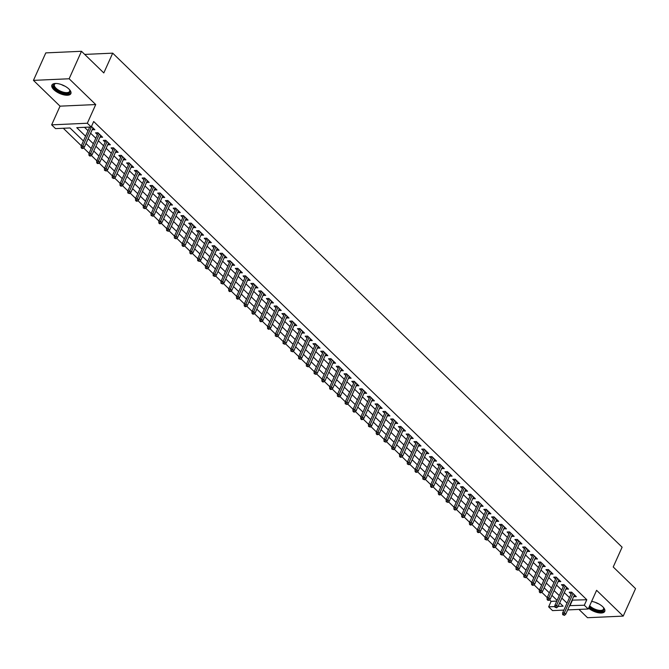 <?xml version="1.0" encoding="UTF-8"?>
<svg xmlns="http://www.w3.org/2000/svg" width="669" height="669" viewBox="0 0 669 669"><rect width="100%" height="100%" fill="white"/><g stroke="black" fill="none" stroke-linecap="round" stroke-linejoin="round"><path stroke-width="1" d="M53.863 89.696A10.395 4.449 -155.8 0 0 63.722 94.831A10.395 4.449 -155.8 0 0 70.872 93.618A10.395 4.449 -155.8 0 0 68.907 89.019A10.395 4.449 -155.8 0 0 59.056 83.884A10.395 4.449 -155.8 0 0 51.906 85.097A10.395 4.449 -155.8 0 0 53.863 89.696M588.569 608.196A10.395 4.449 -155.8 0 0 598.186 612.72A10.395 4.449 -155.8 0 0 604.751 611.382A10.395 4.449 -155.8 0 0 602.786 606.783A10.395 4.449 -155.8 0 0 591.622 601.398M83.416 140.975L69.994 127.963L55.535 128.615L51.647 124.852L87.33 123.238L91.218 127.01L76.751 127.662L85.557 136.2M60.043 106.162L95.726 104.556L69.133 78.766L81.484 51.287L45.801 52.893L33.45 80.372L60.043 106.162L51.647 124.852M578.961 609.417L587.516 617.713L623.199 616.107L596.606 590.309L588.21 608.999L567.68 609.919M563.892 610.095L552.527 610.605L548.639 606.842L554.885 606.557M549.492 599.775L551.114 601.347L548.639 606.842M63.304 128.264L81.292 145.708M83.566 147.908L89.052 153.234M91.327 155.442L96.821 160.769M99.096 162.968L104.59 168.295M106.856 170.503L112.35 175.83M114.625 178.029L120.119 183.356M122.394 185.564L127.879 190.891M130.154 193.098L135.648 198.425M137.923 200.625L143.417 205.952M145.683 208.159L151.177 213.486M153.452 215.686L158.946 221.013M161.221 223.22L166.706 228.547M168.981 230.755L174.475 236.073M176.75 238.281L182.244 243.608M184.51 245.816L190.004 251.143M192.279 253.342L197.773 258.669M200.048 260.877L205.534 266.203M207.808 268.403L213.302 273.73M215.577 275.937L221.071 281.264M223.346 283.472L228.831 288.799M231.106 290.998L236.6 296.325M238.875 298.533L244.369 303.86M246.635 306.059L252.129 311.386M254.404 313.594L259.898 318.921M262.173 321.12L267.659 326.447M269.933 328.655L275.427 333.982M277.702 336.189L283.196 341.516M285.462 343.715L290.956 349.042M293.231 351.25L298.725 356.577M301 358.776L306.486 364.103M308.76 366.311L314.254 371.638M316.529 373.846L322.023 379.164M324.289 381.372L329.784 386.699M332.058 388.906L337.552 394.233M339.827 396.433L345.313 401.76M347.587 403.967L353.081 409.294M355.356 411.494L360.85 416.82M363.125 419.028L368.611 424.355M370.885 426.563L376.379 431.89M378.654 434.089L384.148 439.416M386.414 441.624L391.909 446.951M394.183 449.15L399.677 454.477M401.952 456.684L407.438 462.011M409.712 464.211L415.206 469.538M417.481 471.745L422.975 477.072M425.241 479.28L430.736 484.607M433.01 486.806L438.504 492.133M440.779 494.341L446.265 499.668M448.539 501.867L454.034 507.194M456.308 509.402L461.802 514.729M464.069 516.928L469.563 522.255M471.837 524.463L477.332 529.789M479.606 531.997L485.092 537.324M487.366 539.523L492.861 544.85M495.135 547.058L500.629 552.385M502.904 554.584L508.39 559.911M510.664 562.119L516.159 567.446M518.433 569.654L523.927 574.972M526.194 577.18L531.688 582.507M533.962 584.714L539.457 590.041M541.731 592.241L547.217 597.568M69.133 78.766L33.45 80.372M81.484 51.287L103.804 72.938L112.701 53.152L622.111 547.192L613.222 566.978L635.55 588.628L623.199 616.107M92.222 129.635L94.847 129.736L91.461 126.449M99.982 137.162L102.616 137.262L97.95 132.746L95.542 132.855L97.406 134.661M107.751 144.696L110.377 144.797L105.719 140.281L103.31 140.39L105.167 142.188M115.52 152.231L118.145 152.331L113.487 147.807L111.071 147.916L112.936 149.722M123.28 159.757L125.906 159.858L121.248 155.342L118.839 155.451L120.696 157.257M131.049 167.292L133.675 167.392L129.017 162.868L126.6 162.977L128.465 164.783M138.809 174.818L141.443 174.918L136.777 170.403L134.369 170.511L136.233 172.318M146.578 182.353L149.204 182.453L144.546 177.937L142.137 178.046L143.994 179.844M154.347 189.879L156.972 189.979L152.315 185.464L149.898 185.572L151.763 187.379M162.107 197.414L164.733 197.514L160.075 192.998L157.667 193.107L159.523 194.913M169.876 204.948L172.502 205.048L167.844 200.524L165.435 200.633L167.292 202.439M177.636 212.474L180.27 212.575L175.604 208.059L173.196 208.168L175.061 209.974M185.405 220.009L188.031 220.109L183.373 215.585L180.965 215.694L182.821 217.5M193.174 227.535L195.8 227.636L191.142 223.12L188.725 223.229L190.59 225.035M200.934 235.07L203.56 235.17L198.902 230.654L196.494 230.763L198.358 232.561M208.703 242.596L211.329 242.696L206.671 238.181L204.262 238.289L206.119 240.096M216.472 250.131L219.098 250.231L214.431 245.715L212.023 245.824L213.888 247.63M224.232 257.665L226.858 257.766L222.2 253.242L219.792 253.35L221.648 255.157M232.001 265.192L234.627 265.292L229.969 260.776L227.552 260.885L229.417 262.691M239.761 272.726L242.387 272.827L237.729 268.302L235.321 268.411L237.186 270.217M247.53 280.252L250.156 280.353L245.498 275.837L243.09 275.946L244.946 277.752M255.299 287.787L257.925 287.887L253.267 283.372L250.85 283.48L252.715 285.278M263.059 295.313L265.685 295.422L261.027 290.898L258.619 291.007L260.475 292.813M270.828 302.848L273.454 302.948L268.796 298.433L266.379 298.541L268.244 300.348M278.588 310.383L281.223 310.483L276.556 305.959L274.148 306.067L276.013 307.874M286.357 317.909L288.983 318.009L284.325 313.493L281.917 313.602L283.773 315.408M294.126 325.443L296.752 325.544L292.094 321.028L289.677 321.137L291.542 322.935M301.886 332.97L304.512 333.07L299.854 328.554L297.446 328.663L299.302 330.469M309.655 340.504L312.281 340.605L307.623 336.089L305.215 336.198L307.071 337.996M317.415 348.039L320.05 348.139L315.383 343.615L312.975 343.724L314.84 345.53M325.184 355.565L327.81 355.665L323.152 351.15L320.744 351.258L322.6 353.065M332.953 363.1L335.579 363.2L330.921 358.676L328.504 358.785L330.369 360.591M340.713 370.626L343.339 370.726L338.681 366.211L336.273 366.319L338.138 368.126M348.482 378.161L351.108 378.261L346.45 373.745L344.042 373.854L345.898 375.652M356.251 385.687L358.877 385.787L354.21 381.271L351.802 381.38L353.667 383.186M364.011 393.221L366.637 393.322L361.979 388.806L359.571 388.915L361.427 390.721M371.78 400.756L374.406 400.856L369.748 396.332L367.331 396.441L369.196 398.247M379.54 408.282L382.166 408.383L377.508 403.867L375.1 403.976L376.965 405.782M387.309 415.817L389.935 415.917L385.277 411.393L382.869 411.502L384.725 413.308M395.078 423.343L397.704 423.444L393.046 418.928L390.629 419.037L392.494 420.843M402.838 430.878L405.464 430.978L400.806 426.462L398.398 426.571L400.254 428.369M410.607 438.404L413.233 438.513L408.575 433.989L406.158 434.097L408.023 435.904M418.368 445.939L421.002 446.039L416.335 441.523L413.927 441.632L415.792 443.438M426.136 453.473L428.762 453.574L424.104 449.05L421.696 449.158L423.552 450.965M433.905 461L436.531 461.1L431.873 456.584L429.456 456.693L431.321 458.499M441.665 468.534L444.291 468.635L439.633 464.11L437.225 464.219L439.081 466.025M449.434 476.06L452.06 476.161L447.402 471.645L444.985 471.754L446.85 473.56M457.195 483.595L459.829 483.695L455.163 479.18L452.754 479.288L454.619 481.086M464.963 491.13L467.589 491.23L462.931 486.706L460.523 486.815L462.379 488.621M472.732 498.656L475.358 498.756L470.7 494.24L468.283 494.349L470.148 496.155M480.493 506.19L483.118 506.291L478.46 501.767L476.052 501.875L477.909 503.682M488.261 513.717L490.887 513.817L486.229 509.301L483.821 509.41L485.677 511.216M496.03 521.251L498.656 521.352L493.99 516.836L491.581 516.945L493.446 518.743M503.79 528.778L506.416 528.878L501.758 524.362L499.35 524.471L501.206 526.277M511.559 536.312L514.185 536.413L509.527 531.897L507.11 532.006L508.975 533.812M519.32 543.847L521.945 543.947L517.288 539.423L514.879 539.532L516.744 541.338M527.088 551.373L529.714 551.473L525.056 546.958L522.648 547.066L524.504 548.873M534.857 558.908L537.483 559.008L532.825 554.484L530.408 554.593L532.273 556.399M542.618 566.434L545.243 566.534L540.585 562.019L538.177 562.127L540.034 563.934M550.386 573.969L553.012 574.069L548.354 569.553L545.937 569.662L547.802 571.46M558.147 581.495L560.781 581.604L556.115 577.079L553.706 577.188L555.571 578.994M565.915 589.029L568.541 589.13L563.883 584.614L561.475 584.723L563.331 586.529M551.114 601.347L556.792 601.088M572.07 600.143L586.797 599.733L93.685 121.515L91.218 127.01M84.52 127.311L88.032 130.706M90.608 133.215L95.792 138.24M98.376 140.741L103.561 145.767M106.145 148.275L111.322 153.301M113.906 155.802L119.09 160.836M121.674 163.336L126.859 168.362M129.435 170.871L134.62 175.897M137.204 178.397L142.388 183.423M144.972 185.932L150.157 190.958M152.733 193.458L157.917 198.484M160.501 200.993L165.686 206.019M168.27 208.527L173.447 213.553M176.031 216.054L181.215 221.079M183.799 223.588L188.984 228.614M191.56 231.114L196.745 236.14M199.329 238.649L204.513 243.675M207.097 246.175L212.274 251.209M214.858 253.71L220.042 258.736M222.626 261.245L227.811 266.27M230.387 268.771L235.572 273.797M238.156 276.305L243.34 281.331M245.924 283.832L251.101 288.857M253.685 291.366L258.87 296.392M261.454 298.892L266.638 303.927M269.214 306.427L274.399 311.453M276.983 313.962L282.167 318.988M284.751 321.488L289.936 326.514M292.512 329.023L297.697 334.048M300.281 336.549L305.465 341.575M308.049 344.083L313.226 349.109M315.81 351.61L320.995 356.644M323.579 359.144L328.763 364.17M331.339 366.679L336.524 371.705M339.108 374.205L344.292 379.231M346.877 381.74L352.053 386.766M354.637 389.266L359.822 394.292M362.406 396.801L367.59 401.826M370.166 404.335L375.351 409.361M377.935 411.861L383.12 416.887M385.704 419.396L390.88 424.422M393.464 426.922L398.649 431.948M401.233 434.457L406.418 439.483M408.993 441.983L414.178 447.017M416.762 449.518L421.947 454.544M424.531 457.052L429.715 462.078M432.291 464.579L437.476 469.605M440.06 472.113L445.245 477.139M447.829 479.64L453.005 484.665M455.589 487.174L460.774 492.2M463.358 494.7L468.543 499.735M471.118 502.235L476.303 507.261M478.887 509.77L484.072 514.796M486.656 517.296L491.832 522.322M494.416 524.831L499.601 529.856M502.185 532.357L507.37 537.383M509.945 539.891L515.13 544.917M517.714 547.426L522.899 552.452M525.483 554.952L530.659 559.978M533.243 562.487L538.428 567.513M541.012 570.013L546.197 575.039M548.772 577.548L553.957 582.574M556.541 585.074L561.726 590.108M564.31 592.609L569.486 597.634M573.684 596.564L576.31 596.664L571.652 592.14L569.235 592.249L571.1 594.055M112.701 53.152L84.712 54.415M95.726 104.556L87.33 123.238M586.797 599.733L584.321 605.228L588.21 608.999M558.105 606.415L563.106 606.189L559.694 602.878M557.11 600.369L551.925 595.343M549.341 592.843L544.165 587.817M541.581 585.308L536.396 580.282M533.812 577.782L528.627 572.748M526.051 570.247L520.867 565.221M518.283 562.713L513.098 557.687M510.514 555.186L505.338 550.161M502.754 547.652L497.569 542.626M494.985 540.126L489.8 535.1M487.224 532.591L482.04 527.565M479.456 525.056L474.271 520.03M471.687 517.53L466.51 512.504M463.926 509.995L458.742 504.97M456.158 502.469L450.973 497.443M448.397 494.935L443.213 489.909M440.628 487.408L435.444 482.374M432.86 479.874L427.683 474.848M425.099 472.339L419.915 467.313M417.331 464.813L412.146 459.787M409.57 457.278L404.385 452.252M401.801 449.752L396.617 444.726M394.033 442.217L388.848 437.191M386.272 434.691L381.087 429.657M378.503 427.157L373.319 422.131M370.735 419.622L365.558 414.596M362.974 412.096L357.79 407.07M355.206 404.561L350.021 399.535M347.445 397.035L342.26 392.009M339.676 389.5L334.492 384.474M331.908 381.966L326.731 376.94M324.147 374.439L318.962 369.413M316.378 366.905L311.194 361.879M308.618 359.378L303.433 354.353M300.849 351.844L295.665 346.818M293.081 344.318L287.904 339.292M285.32 336.783L280.135 331.757M277.551 329.248L272.367 324.222M269.791 321.722L264.606 316.696M262.022 314.187L256.837 309.162M254.253 306.661L249.069 301.635M246.493 299.127L241.308 294.101M238.724 291.6L233.54 286.566M230.956 284.066L225.779 279.04M223.195 276.531L218.01 271.505M215.426 269.005L210.242 263.979M207.666 261.47L202.481 256.444M199.897 253.944L194.712 248.918M192.128 246.409L186.952 241.384M184.368 238.883L179.183 233.849M176.599 231.349L171.415 226.323M168.839 223.814L163.654 218.788M161.07 216.288L155.885 211.262M153.301 208.753L148.125 203.727M145.541 201.227L140.356 196.201M137.772 193.692L132.587 188.666M130.012 186.158L124.827 181.132M122.243 178.631L117.058 173.606M114.474 171.097L109.29 166.071M106.714 163.571L101.529 158.545M98.945 156.036L93.76 151.01M91.176 148.51L86 143.475M569.603 605.637L584.321 605.228M88.141 138.709L93.326 143.735M95.91 146.235L101.094 151.269M103.67 153.77L108.855 158.796M111.439 161.304L116.623 166.33M119.207 168.831L124.384 173.856M126.968 176.365L132.153 181.391M134.737 183.891L139.921 188.917M142.497 191.426L147.682 196.452M150.266 198.961L155.451 203.986M158.035 206.487L163.211 211.513M165.795 214.021L170.98 219.047M173.564 221.548L178.748 226.574M181.324 229.082L186.509 234.108M189.093 236.609L194.278 241.643M196.862 244.143L202.038 249.169M204.622 251.678L209.807 256.704M212.391 259.204L217.576 264.23M220.151 266.739L225.336 271.765M227.92 274.265L233.105 279.291M235.689 281.8L240.873 286.825M243.449 289.326L248.634 294.36M251.218 296.86L256.403 301.886M258.987 304.395L264.163 309.421M266.747 311.921L271.932 316.947M274.516 319.456L279.701 324.482M282.276 326.982L287.461 332.008M290.045 334.517L295.23 339.543M297.814 342.043L302.99 347.077M305.574 349.578L310.759 354.603M313.343 357.112L318.528 362.138M321.103 364.638L326.288 369.664M328.872 372.173L334.057 377.199M336.641 379.699L341.817 384.725M344.401 387.234L349.586 392.26M352.17 394.769L357.355 399.794M359.93 402.295L365.115 407.321M367.699 409.829L372.884 414.855M375.468 417.356L380.653 422.382M383.228 424.89L388.413 429.916M390.997 432.417L396.182 437.451M398.766 439.951L403.942 444.977M406.526 447.486L411.711 452.512M414.295 455.012L419.48 460.038M422.055 462.547L427.24 467.572M429.824 470.073L435.009 475.099M437.593 477.607L442.769 482.633M445.353 485.134L450.538 490.168M453.122 492.668L458.307 497.694M460.882 500.203L466.067 505.229M468.651 507.729L473.836 512.755M476.42 515.264L481.596 520.29M484.18 522.79L489.365 527.816M491.949 530.325L497.134 535.351M499.71 537.859L504.894 542.885M507.478 545.386L512.663 550.411M515.247 552.92L520.423 557.946M523.007 560.446L528.192 565.472M530.776 567.981L535.961 573.007M538.545 575.507L543.721 580.541M546.305 583.042L551.49 588.068M554.074 590.576L559.259 595.602M561.835 598.103L567.019 603.129M572.33 600.386L569.863 605.88M574.663 595.067L573.893 596.773M566.894 587.533L566.133 589.238M559.133 580.006L558.364 581.712M551.365 572.472L550.604 574.178M543.604 564.945L542.835 566.643M535.836 557.411L535.066 559.117M528.067 549.876L527.306 551.582M520.306 542.35L519.537 544.056M512.538 534.815L511.777 536.521M504.777 527.289L504.008 528.987M497.008 519.754L496.239 521.46M489.24 512.228L488.479 513.926M481.479 504.694L480.71 506.4M473.711 497.159L472.941 498.865M465.942 489.633L465.181 491.339M458.181 482.098L457.412 483.804M450.413 474.572L449.652 476.269M442.652 467.037L441.883 468.743M434.883 459.503L434.114 461.209M427.115 451.976L426.354 453.682M419.354 444.442L418.585 446.148M411.586 436.916L410.825 438.621M403.825 429.381L403.056 431.087M396.056 421.855L395.287 423.552M388.288 414.32L387.527 416.026M380.527 406.785L379.758 408.491M372.758 399.259L371.997 400.965M364.998 391.725L364.229 393.431M357.229 384.198L356.46 385.896M349.461 376.664L348.7 378.37M341.7 369.137L340.931 370.835M333.931 361.603L333.17 363.309M326.163 354.068L325.402 355.774M318.402 346.542L317.633 348.248M310.633 339.007L309.872 340.713M302.873 331.481L302.104 333.179M295.104 323.947L294.335 325.652M287.336 316.412L286.575 318.118M279.575 308.886L278.806 310.592M271.806 301.351L271.045 303.057M264.046 293.825L263.277 295.531M256.277 286.29L255.508 287.996M248.508 278.764L247.747 280.462M240.748 271.229L239.979 272.935M232.979 263.695L232.218 265.401M225.219 256.168L224.45 257.874M217.45 248.634L216.681 250.34M209.681 241.108L208.92 242.805M201.921 233.573L201.152 235.279M194.152 226.047L193.391 227.744M186.383 218.512L185.622 220.218M178.623 210.978L177.854 212.683M170.854 203.451L170.093 205.157M163.094 195.917L162.324 197.623M155.325 188.39L154.556 190.088M147.556 180.856L146.795 182.562M139.796 173.33L139.027 175.027M132.027 165.795L131.266 167.501M124.267 158.26L123.497 159.966M116.498 150.734L115.729 152.44M108.729 143.199L107.968 144.905M100.969 135.673L100.199 137.371M93.2 128.139L92.439 129.845M571.861 592.349L562.612 612.946L564.343 612.863L573.049 593.503M563.633 614.61L562.662 614.652L564.41 615.363L563.633 614.61L564.343 612.863L565.748 614.217L574.445 594.858M562.612 612.946L562.662 614.652M564.41 615.363L565.748 614.217M603.405 607.427A8.998 3.847 24.2 0 1 603.639 607.828A8.998 3.847 24.2 0 1 599.675 611.299A8.998 3.847 24.2 0 1 589.264 606.641M589.665 605.746A8.329 3.562 -155.8 0 0 589.882 605.963A8.329 3.562 -155.8 0 0 597.777 610.078A8.329 3.562 -155.8 0 0 603.505 609.108A8.329 3.562 -155.8 0 0 603.438 607.485M588.979 607.285A10.328 4.415 -155.8 0 0 604.91 610.78M69.526 89.663A8.998 3.847 24.2 0 1 69.76 90.064A8.998 3.847 24.2 0 1 69.576 92.732A8.998 3.847 24.2 0 1 58.763 91.277A8.998 3.847 24.2 0 1 53.988 84.219A8.998 3.847 24.2 0 1 55.301 83.566A8.998 3.847 24.2 0 1 55.753 83.474M55.686 83.483A8.329 3.562 -155.8 0 0 54.808 83.985A8.329 3.562 -155.8 0 0 54.432 84.511A8.329 3.562 -155.8 0 0 59.892 90.859A8.329 3.562 -155.8 0 0 69.242 91.87A8.329 3.562 -155.8 0 0 69.626 91.344A8.329 3.562 -155.8 0 0 69.568 89.721M52.241 84.578A10.328 4.415 -155.8 0 0 59.499 92.289A10.328 4.415 -155.8 0 0 70.73 93.367A10.328 4.415 -155.8 0 0 71.031 93.016M564.101 584.823L554.844 605.412L556.583 605.336L565.28 585.969M555.864 607.084L554.902 607.126L556.641 607.837L555.864 607.084L556.583 605.336L557.979 606.691L566.685 587.323M554.844 605.412L554.902 607.126M556.641 607.837L557.979 606.691M556.332 577.288L547.083 597.877L548.814 597.802L557.52 578.442M548.095 599.549L547.133 599.591L547.911 600.344L548.873 600.302L548.095 599.549L548.814 597.802L550.211 599.156L558.916 579.797M547.083 597.877L547.133 599.591M548.873 600.302L550.211 599.156M548.572 569.762L539.314 590.351L541.054 590.267L549.751 570.908M540.335 592.015L539.373 592.065L540.142 592.818L541.112 592.767L540.335 592.015L541.054 590.267L542.45 591.63L551.147 572.263M539.314 590.351L539.373 592.065M541.112 592.767L542.45 591.63M540.803 562.228L531.546 582.816L533.285 582.741L541.99 563.373M532.566 584.489L531.604 584.53L532.382 585.283L533.344 585.241L532.566 584.489L533.285 582.741L534.682 584.096L543.387 564.736M531.546 582.816L531.604 584.53M533.344 585.241L534.682 584.096M533.034 554.693L523.785 575.29L525.516 575.206L534.222 555.847M524.805 576.954L523.835 576.996L525.575 577.707L524.805 576.954L525.516 575.206L526.921 576.561L535.618 557.202M523.785 575.29L523.835 576.996M525.575 577.707L526.921 576.561M525.274 547.167L516.016 567.755L517.756 567.68L526.453 548.312M517.037 569.428L516.075 569.47L517.814 570.18L517.037 569.428L517.756 567.68L519.152 569.035L527.858 549.667M516.016 567.755L516.075 569.47M517.814 570.18L519.152 569.035M517.505 539.632L508.256 560.221L509.987 560.145L518.692 540.786M509.268 561.893L508.306 561.935L510.046 562.646L509.268 561.893L509.987 560.145L511.384 561.5L520.089 542.141M508.256 560.221L508.306 561.935M510.046 562.646L511.384 561.5M509.745 532.106L500.487 552.694L502.227 552.619L510.924 533.252M501.507 554.367L500.537 554.409L502.285 555.119L501.507 554.367L502.227 552.619L503.623 553.974L512.32 534.606M500.487 552.694L500.537 554.409M502.285 555.119L503.623 553.974M501.976 524.571L492.719 545.16L494.458 545.084L503.163 525.725M493.739 546.832L492.777 546.874L493.555 547.627L494.516 547.585L493.739 546.832L494.458 545.084L495.854 546.439L504.56 527.08M492.719 545.16L492.777 546.874M494.516 547.585L495.854 546.439M494.207 517.045L484.958 537.633L486.689 537.55L495.394 518.191M485.978 539.298L485.008 539.348L486.748 540.05L485.978 539.298L486.689 537.55L488.086 538.905L496.791 519.545M484.958 537.633L485.008 539.348M486.748 540.05L488.086 538.905M486.447 509.51L477.189 530.099L478.929 530.024L487.626 510.656M478.21 531.771L477.248 531.813L478.017 532.566L478.987 532.524L478.21 531.771L478.929 530.024L480.325 531.378L489.022 512.011M477.189 530.099L477.248 531.813M478.987 532.524L480.325 531.378M478.678 501.976L469.429 522.573L471.16 522.489L479.865 503.13M470.441 524.237L469.479 524.279L470.257 525.031L471.219 524.989L470.441 524.237L471.16 522.489L472.557 523.844L481.262 504.485M469.429 522.573L469.479 524.279M471.219 524.989L472.557 523.844M470.909 494.45L461.66 515.038L463.4 514.963L472.097 495.595M462.68 516.711L461.71 516.752L462.488 517.505L463.458 517.463L462.68 516.711L463.4 514.963L464.796 516.317L473.493 496.95M461.66 515.038L461.71 516.752M463.458 517.463L464.796 516.317M463.149 486.915L453.891 507.503L455.631 507.428L464.328 488.069M454.912 509.176L453.95 509.218L454.728 509.97L455.689 509.929L454.912 509.176L455.631 507.428L457.027 508.783L465.733 489.424M453.891 507.503L453.95 509.218M455.689 509.929L457.027 508.783M455.38 479.389L446.131 499.977L447.862 499.894L456.567 480.534M447.151 501.641L446.181 501.691L447.921 502.402L447.151 501.641L447.862 499.894L449.259 501.257L457.964 481.889M446.131 499.977L446.181 501.691M447.921 502.402L449.259 501.257M447.62 471.854L438.362 492.443L440.102 492.367L448.799 473M439.382 494.115L438.421 494.157L439.19 494.909L440.16 494.868L439.382 494.115L440.102 492.367L441.498 493.722L450.195 474.363M438.362 492.443L438.421 494.157M440.16 494.868L441.498 493.722M439.851 464.328L430.593 484.916L432.333 484.833L441.038 465.473M431.614 486.58L430.652 486.622L431.43 487.383L432.391 487.333L431.614 486.58L432.333 484.833L433.729 486.187L442.435 466.828M430.593 484.916L430.652 486.622M432.391 487.333L433.729 486.187M432.082 456.793L422.833 477.382L424.564 477.306L433.269 457.939M423.853 479.054L422.883 479.096L424.631 479.807L423.853 479.054L424.564 477.306L425.969 478.661L434.666 459.294M422.833 477.382L422.883 479.096M424.631 479.807L425.969 478.661M424.322 449.259L415.064 469.855L416.804 469.772L425.501 450.413M416.085 471.52L415.123 471.561L415.901 472.314L416.862 472.272L416.085 471.52L416.804 469.772L418.2 471.127L426.906 451.767M415.064 469.855L415.123 471.561M416.862 472.272L418.2 471.127M416.553 441.732L407.304 462.321L409.035 462.246L417.74 442.878M408.316 463.993L407.354 464.035L409.094 464.746L408.316 463.993L409.035 462.246L410.432 463.6L419.137 444.233M407.304 462.321L407.354 464.035M409.094 464.746L410.432 463.6M408.792 434.198L399.535 454.786L401.275 454.711L409.972 435.352M400.555 456.459L399.594 456.501L400.363 457.253L401.333 457.211L400.555 456.459L401.275 454.711L402.671 456.066L411.368 436.706M399.535 454.786L399.594 456.501M401.333 457.211L402.671 456.066M401.024 426.671L391.766 447.26L393.506 447.176L402.211 427.817M392.787 448.924L391.825 448.974L393.564 449.677L392.787 448.924L393.506 447.176L394.902 448.539L403.608 429.172M391.766 447.26L391.825 448.974M393.564 449.677L394.902 448.539M393.255 419.137L384.006 439.725L385.737 439.65L394.442 420.283M385.026 441.398L384.056 441.44L385.796 442.15L385.026 441.398L385.737 439.65L387.142 441.005L395.839 421.646M384.006 439.725L384.056 441.44M385.796 442.15L387.142 441.005M385.495 411.602L376.237 432.199L377.977 432.115L386.674 412.756M377.257 433.863L376.296 433.905L377.073 434.666L378.035 434.616L377.257 433.863L377.977 432.115L379.373 433.47L388.079 414.111M376.237 432.199L376.296 433.905M378.035 434.616L379.373 433.47M377.726 404.076L368.477 424.664L370.208 424.589L378.913 405.222M369.489 426.337L368.527 426.379L370.266 427.09L369.489 426.337L370.208 424.589L371.604 425.944L380.31 406.576M368.477 424.664L368.527 426.379M370.266 427.09L371.604 425.944M369.965 396.541L360.708 417.13L362.447 417.055L371.144 397.695M361.728 418.802L360.758 418.844L361.536 419.597L362.506 419.555L361.728 418.802L362.447 417.055L363.844 418.409L372.541 399.05M360.708 417.13L360.758 418.844M362.506 419.555L363.844 418.409M362.197 389.015L352.939 409.604L354.679 409.528L363.384 390.161M353.96 411.276L352.998 411.318L353.776 412.071L354.737 412.029L353.96 411.276L354.679 409.528L356.075 410.883L364.781 391.516M352.939 409.604L352.998 411.318M354.737 412.029L356.075 410.883M354.428 381.481L345.179 402.069L346.91 401.994L355.615 382.635M346.199 403.742L345.229 403.783L346.968 404.494L346.199 403.742L346.91 401.994L348.315 403.348L357.012 383.989M345.179 402.069L345.229 403.783M346.968 404.494L348.315 403.348M346.667 373.954L337.41 394.543L339.15 394.459L347.847 375.1M338.43 396.207L337.469 396.257L339.208 396.96L338.43 396.207L339.15 394.459L340.546 395.822L349.243 376.455M337.41 394.543L337.469 396.257M339.208 396.96L340.546 395.822M338.899 366.42L329.65 387.008L331.381 386.933L340.086 367.565M330.662 388.681L329.7 388.722L330.478 389.475L331.439 389.433L330.662 388.681L331.381 386.933L332.777 388.288L341.483 368.92M329.65 387.008L329.7 388.722M331.439 389.433L332.777 388.288M331.13 358.885L321.881 379.482L323.62 379.398L332.317 360.039M322.901 381.146L321.931 381.188L322.709 381.94L323.679 381.899L322.901 381.146L323.62 379.398L325.017 380.753L333.714 361.394M321.881 379.482L321.931 381.188M323.679 381.899L325.017 380.753M323.37 351.359L314.112 371.947L315.852 371.872L324.557 352.504M315.132 373.62L314.171 373.662L315.91 374.372L315.132 373.62L315.852 371.872L317.248 373.227L325.954 353.859M314.112 371.947L314.171 373.662M315.91 374.372L317.248 373.227M315.601 343.824L306.352 364.413L308.083 364.337L316.788 344.978M307.372 366.085L306.402 366.127L308.141 366.838L307.372 366.085L308.083 364.337L309.479 365.692L318.185 346.333M306.352 364.413L306.402 366.127M308.141 366.838L309.479 365.692M307.84 336.298L298.583 356.886L300.322 356.811L309.019 337.444M299.603 358.551L298.642 358.601L300.381 359.312L299.603 358.551L300.322 356.811L301.719 358.166L310.416 338.798M298.583 356.886L298.642 358.601M300.381 359.312L301.719 358.166M300.072 328.763L290.814 349.352L292.554 349.277L301.259 329.909M291.835 351.024L290.873 351.066L292.612 351.777L291.835 351.024L292.554 349.277L293.95 350.631L302.656 331.272M290.814 349.352L290.873 351.066M292.612 351.777L293.95 350.631M292.303 321.237L283.054 341.826L284.785 341.742L293.49 322.383M284.074 343.49L283.104 343.54L284.852 344.242L284.074 343.49L284.785 341.742L286.19 343.097L294.887 323.737M283.054 341.826L283.104 343.54M284.852 344.242L286.19 343.097M284.542 313.702L275.285 334.291L277.025 334.216L285.722 314.848M276.305 335.963L275.344 336.005L277.083 336.716L276.305 335.963L277.025 334.216L278.421 335.57L287.126 316.203M275.285 334.291L275.344 336.005M277.083 336.716L278.421 335.57M276.774 306.168L267.525 326.765L269.256 326.681L277.961 307.322M268.537 328.429L267.575 328.471L268.353 329.223L269.314 329.181L268.537 328.429L269.256 326.681L270.652 328.036L279.358 308.677M267.525 326.765L267.575 328.471M269.314 329.181L270.652 328.036M269.013 298.642L259.756 319.23L261.495 319.155L270.192 299.787M260.776 320.903L259.815 320.944L260.584 321.697L261.554 321.655L260.776 320.903L261.495 319.155L262.892 320.51L271.589 301.142M259.756 319.23L259.815 320.944M261.554 321.655L262.892 320.51M261.245 291.107L251.987 311.695L253.727 311.62L262.432 292.261M253.007 313.368L252.046 313.41L252.823 314.162L253.785 314.121L253.007 313.368L253.727 311.62L255.123 312.975L263.829 293.616M251.987 311.695L252.046 313.41M253.785 314.121L255.123 312.975M253.476 283.581L244.227 304.169L245.958 304.086L254.663 284.726M245.247 305.833L244.277 305.884L245.055 306.636L246.025 306.586L245.247 305.833L245.958 304.086L247.363 305.449L256.06 286.081M244.227 304.169L244.277 305.884M246.025 306.586L247.363 305.449M245.715 276.046L236.458 296.635L238.197 296.559L246.894 277.192M237.478 298.307L236.517 298.349L237.294 299.102L238.256 299.06L237.478 298.307L238.197 296.559L239.594 297.914L248.299 278.555M236.458 296.635L236.517 298.349M238.256 299.06L239.594 297.914M237.947 268.52L228.698 289.108L230.429 289.025L239.134 269.666M229.71 290.772L228.748 290.814L229.526 291.575L230.487 291.525L229.71 290.772L230.429 289.025L231.825 290.379L240.531 271.02M228.698 289.108L228.748 290.814M230.487 291.525L231.825 290.379M230.186 260.985L220.929 281.574L222.668 281.498L231.365 262.131M221.949 283.246L220.979 283.288L222.727 283.999L221.949 283.246L222.668 281.498L224.065 282.853L232.762 263.486M220.929 281.574L220.979 283.288M222.727 283.999L224.065 282.853M222.417 253.451L213.16 274.047L214.9 273.964L223.605 254.605M214.18 275.712L213.219 275.753L214.958 276.464L214.18 275.712L214.9 273.964L216.296 275.319L225.001 255.959M213.16 274.047L213.219 275.753M214.958 276.464L216.296 275.319M214.649 245.924L205.4 266.513L207.131 266.438L215.836 247.07M206.42 268.185L205.45 268.227L207.189 268.938L206.42 268.185L207.131 266.438L208.536 267.792L217.233 248.425M205.4 266.513L205.45 268.227M207.189 268.938L208.536 267.792M206.888 238.39L197.631 258.978L199.37 258.903L208.067 239.544M198.651 260.651L197.69 260.693L199.429 261.403L198.651 260.651L199.37 258.903L200.767 260.258L209.464 240.899M197.631 258.978L197.69 260.693M199.429 261.403L200.767 260.258M199.119 230.864L189.871 251.452L191.602 251.368L200.307 232.009M190.882 253.116L189.921 253.166L190.698 253.919L191.66 253.869L190.882 253.116L191.602 251.368L192.998 252.731L201.703 233.364M189.871 251.452L189.921 253.166M191.66 253.869L192.998 252.731M191.351 223.329L182.102 243.917L183.841 243.842L192.538 224.475M183.122 245.59L182.152 245.632L182.93 246.384L183.9 246.343L183.122 245.59L183.841 243.842L185.238 245.197L193.935 225.838M182.102 243.917L182.152 245.632M183.9 246.343L185.238 245.197M183.59 215.794L174.333 236.391L176.072 236.308L184.778 216.948M175.353 238.055L174.392 238.097L176.131 238.808L175.353 238.055L176.072 236.308L177.469 237.662L186.174 218.303M174.333 236.391L174.392 238.097M176.131 238.808L177.469 237.662M175.822 208.268L166.573 228.857L168.304 228.781L177.009 209.414M167.593 230.529L166.623 230.571L168.362 231.282L167.593 230.529L168.304 228.781L169.7 230.136L178.406 210.768M166.573 228.857L166.623 230.571M168.362 231.282L169.7 230.136M168.061 200.733L158.804 221.322L160.543 221.247L169.24 201.887M159.824 222.994L158.862 223.036L159.632 223.789L160.602 223.747L159.824 222.994L160.543 221.247L161.94 222.601L170.637 203.242M158.804 221.322L158.862 223.036M160.602 223.747L161.94 222.601M160.292 193.207L151.043 213.796L152.775 213.72L161.48 194.353M152.055 215.46L151.094 215.51L152.833 216.221L152.055 215.46L152.775 213.72L154.171 215.075L162.876 195.708M151.043 213.796L151.094 215.51M152.833 216.221L154.171 215.075M152.524 185.673L143.275 206.261L145.006 206.186L153.711 186.827M144.295 207.934L143.325 207.975L145.073 208.686L144.295 207.934L145.006 206.186L146.411 207.541L155.108 188.181M143.275 206.261L143.325 207.975M145.073 208.686L146.411 207.541M144.763 178.146L135.506 198.735L137.245 198.651L145.942 179.292M136.526 200.399L135.564 200.449L136.342 201.202L137.304 201.152L136.526 200.399L137.245 198.651L138.642 200.006L147.347 180.647M135.506 198.735L135.564 200.449M137.304 201.152L138.642 200.006M136.994 170.612L127.746 191.2L129.477 191.125L138.182 171.757M128.757 192.873L127.796 192.915L129.535 193.625L128.757 192.873L129.477 191.125L130.873 192.48L139.578 173.112M127.746 191.2L127.796 192.915M129.535 193.625L130.873 192.48M129.234 163.077L119.977 183.674L121.716 183.59L130.413 164.231M120.997 185.338L120.035 185.38L120.805 186.133L121.775 186.091L120.997 185.338L121.716 183.59L123.113 184.945L131.81 165.586M119.977 183.674L120.035 185.38M121.775 186.091L123.113 184.945M121.465 155.551L112.208 176.139L113.947 176.064L122.653 156.697M113.228 177.812L112.267 177.854L114.006 178.564L113.228 177.812L113.947 176.064L115.344 177.419L124.049 158.051M112.208 176.139L112.267 177.854M114.006 178.564L115.344 177.419M113.697 148.016L104.448 168.605L106.179 168.529L114.884 149.17M105.468 170.277L104.498 170.319L106.246 171.03L105.468 170.277L106.179 168.529L107.584 169.884L116.281 150.525M104.448 168.605L104.498 170.319M106.246 171.03L107.584 169.884M105.936 140.49L96.679 161.078L98.418 160.995L107.115 141.636M97.699 162.743L96.737 162.793L97.515 163.545L98.477 163.495L97.699 162.743L98.418 160.995L99.815 162.358L108.52 142.99M96.679 161.078L96.737 162.793M98.477 163.495L99.815 162.358M98.167 132.955L88.918 153.544L90.65 153.469L99.355 134.101M89.93 155.216L88.969 155.258L89.746 156.011L90.708 155.969L89.93 155.216L90.65 153.469L92.046 154.823L100.751 135.464M88.918 153.544L88.969 155.258M90.708 155.969L92.046 154.823M89.663 127.077L81.15 146.018L82.889 145.934L91.586 126.575M82.17 147.682L81.208 147.724L81.978 148.485L82.948 148.434L82.17 147.682L82.889 145.934L84.286 147.289L92.983 127.93M81.15 146.018L81.208 147.724M82.948 148.434L84.286 147.289M598.78 603.906A8.329 3.562 24.2 0 1 595.335 602.359M64.901 86.142A8.329 3.562 24.2 0 1 61.456 84.595"/></g></svg>
